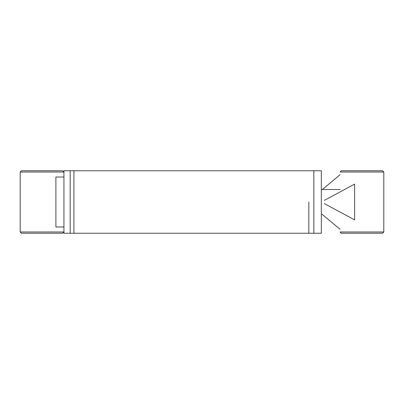 <?xml version="1.0" encoding="UTF-8"?>
<svg xmlns="http://www.w3.org/2000/svg" width="404" height="404" viewBox="0 0 404 404"><rect width="100%" height="100%" fill="white"/><g stroke="black" fill="none" stroke-linecap="round" stroke-linejoin="round"><path stroke-width="0.61" d="M324.331 200.394L354.636 184.098L354.636 219.902L324.331 203.606M63.933 177.013L55.898 177.013L55.898 226.987L63.933 226.987M308.833 202L308.833 233.239L308.833 202M313.827 202L313.827 170.761L73.927 170.761L73.927 202L73.927 170.761L70.18 170.761L70.18 233.239L73.927 233.239L73.927 202L73.927 233.239L313.827 233.239L313.827 170.761L321.326 170.761L321.326 233.239L313.827 233.239L313.827 202M70.18 170.761L70.18 233.239L63.933 233.239L63.933 170.761L70.18 170.761M62.681 170.761L21.447 170.761L20.2 172.013L63.933 172.013L62.681 170.761M20.2 231.987L21.447 233.239L62.681 233.239L63.933 231.987L20.2 231.987L20.2 172.013M383.8 172.013L382.553 170.761L341.319 170.761L340.067 172.013L383.8 172.013L383.8 231.987L340.067 231.987L341.319 233.239L382.553 233.239L383.8 231.987M321.326 214.494L322.347 214.494L340.067 229.3M340.067 174.7L322.347 189.506M321.326 189.506L340.067 189.506"/></g></svg>
